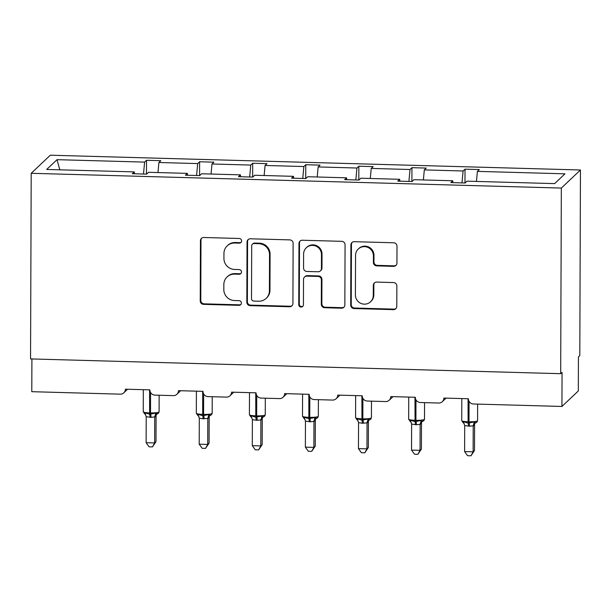 <?xml version="1.0" encoding="UTF-8"?>
<svg xmlns="http://www.w3.org/2000/svg" width="611" height="611" viewBox="0 0 611 611"><rect width="100%" height="100%" fill="white"/><g stroke="black" fill="none" stroke-linecap="round" stroke-linejoin="round"><path stroke-width="0.92" d="M241.612 240.887A2.368 2.314 -133.4 0 0 239.283 238.481L203.791 237.488A3.383 3.299 -133.4 0 0 200.439 240.742L200.232 300.918A3.383 3.299 -133.4 0 0 203.562 304.354L239.046 305.34A2.368 2.314 -133.4 0 0 241.391 303.064A2.368 2.314 -133.4 0 0 239.061 300.658L234.471 300.536A10.822 10.563 -133.4 0 1 223.817 289.538L223.84 284.52A10.822 10.563 -133.4 0 1 234.563 274.125L239.153 274.247A2.368 2.314 -133.4 0 0 241.498 271.971A2.368 2.314 -133.4 0 0 239.168 269.573L234.578 269.443A10.822 10.563 -133.4 0 1 223.931 258.445L223.947 253.428A10.822 10.563 -133.4 0 1 234.67 243.033L239.26 243.155A2.368 2.314 -133.4 0 0 241.612 240.887M393.583 266.35A3.383 3.299 -133.4 0 0 396.936 263.097L396.997 246.218A3.383 3.299 -133.4 0 0 393.667 242.781L354.258 241.681A3.383 3.299 -133.4 0 0 350.905 244.935L350.699 305.11A3.383 3.299 -133.4 0 0 354.021 308.547L393.438 309.647A3.383 3.299 -133.4 0 0 396.783 306.394L396.86 286.001A3.383 3.299 -133.4 0 0 393.53 282.565L376.666 282.091A3.383 3.299 -133.4 0 0 373.313 285.345L373.275 295.457A9.05 8.829 -133.4 0 1 360.841 303.354A9.05 8.829 -133.4 0 1 355.403 294.96L355.549 255.345A9.05 8.829 -133.4 0 1 367.975 247.447A9.05 8.829 -133.4 0 1 373.413 255.841L373.39 262.44A3.383 3.299 -133.4 0 0 376.72 265.877L393.583 266.35L394.133 265.831A3.383 3.299 -133.4 0 0 396.18 265.189M31.199 173.295L561.333 188.066L580.45 169.988L50.316 155.209L31.199 173.295L30.55 358.917L560.684 373.695L562.051 372.397L561.929 406.46L473.464 403.993A5.171 5.048 46.6 0 1 468.377 398.746L443.876 398.059A5.171 5.048 -133.4 0 1 438.751 403.031L420.383 402.519A5.171 5.048 46.6 0 1 415.297 397.265L390.796 396.585A5.171 5.048 -133.4 0 1 385.671 401.549L367.303 401.037A5.171 5.048 46.6 0 1 362.216 395.783L337.715 395.103A5.171 5.048 -133.4 0 1 332.59 400.068L314.214 399.556A5.171 5.048 46.6 0 1 309.128 394.309L284.634 393.621A5.171 5.048 -133.4 0 1 279.51 398.593L261.134 398.082A5.171 5.048 46.6 0 1 256.047 392.827L231.554 392.147A5.171 5.048 -133.4 0 1 226.429 397.112L208.053 396.6A5.171 5.048 46.6 0 1 202.967 391.346L178.465 390.666A5.171 5.048 -133.4 0 1 173.348 395.63L154.973 395.118A5.171 5.048 46.6 0 1 149.886 389.871L125.385 389.184A5.171 5.048 -133.4 0 1 120.268 394.156L31.795 391.689L31.909 358.955M561.333 188.066L560.684 373.695M293.127 243.323A3.383 3.299 -133.4 0 0 289.797 239.886L250.388 238.786A3.383 3.299 -133.4 0 0 247.035 242.04L246.821 302.216A3.383 3.299 -133.4 0 0 250.151 305.653L289.561 306.753A3.383 3.299 -133.4 0 0 292.913 303.499L293.127 243.323M302.323 240.238L341.732 241.33A3.383 3.299 -133.4 0 1 345.062 244.767L344.848 304.95A3.383 3.299 -133.4 0 1 341.496 308.196L324.632 307.73A3.383 3.299 -133.4 0 1 321.302 304.293L321.386 279.884A3.383 3.299 -133.4 0 0 318.064 276.447L306.875 276.134A3.383 3.299 -133.4 0 0 303.522 279.387L303.43 304.797A2.368 2.314 -133.4 0 1 300.177 306.859A2.368 2.314 -133.4 0 1 298.756 304.668L298.97 243.484A3.383 3.299 -133.4 0 1 302.323 240.238M476.458 181.436L477.39 171.378L564.976 173.822L554.628 183.613L467.041 181.169L465.116 182.995L450.819 182.59L452.751 180.772L452.942 182.651M464.979 182.987L465.024 169.163L463.1 170.981L424.309 169.904L423.377 179.955M461.992 182.903L463.1 170.981M452.751 180.772L413.96 179.687L412.035 181.513L397.738 181.116L399.663 179.29L399.861 181.169M411.89 181.505L411.944 167.681L410.019 169.507L371.228 168.422L370.297 178.473M408.912 181.421L410.019 169.507M399.663 179.29L360.88 178.213L358.947 180.031L344.657 179.634L346.582 177.816L346.781 179.695M358.81 180.031L358.863 166.207L356.939 168.025L318.148 166.94L317.216 176.991M355.831 179.947L356.939 168.025M346.582 177.816L307.791 176.732L305.867 178.557L291.577 178.152L293.501 176.335L293.7 178.213M305.729 178.549L305.783 164.726L303.85 166.543L265.067 165.466L264.135 175.517M302.75 178.465L303.85 166.543M293.501 176.335L254.711 175.25L252.786 177.075L238.496 176.678L240.421 174.853L240.619 176.732M252.649 177.068L252.694 163.244L250.77 165.069L211.979 163.985L211.055 174.036M249.67 176.984L250.77 165.069M240.421 174.853L201.63 173.776L199.705 175.594L185.416 175.197L187.34 173.379L187.531 175.258M199.568 175.594L199.614 161.77L197.689 163.588L158.898 162.503L160.823 160.685L146.533 160.288L144.608 162.106L57.022 159.67L59.809 169.82M196.589 175.51L197.689 163.588M187.34 173.379L148.549 172.294L146.625 174.12L132.335 173.715L134.26 171.897L134.451 173.776M146.487 174.112L146.533 160.288M143.509 174.028L144.608 162.106M561.929 406.46L578.319 390.964L578.434 356.9L579.801 355.61L580.45 169.988M465.024 169.163L479.314 169.56L477.39 171.378M411.944 167.681L426.234 168.078L424.309 169.904M358.863 166.207L373.153 166.604L371.228 168.422M305.783 164.726L320.072 165.123L318.148 166.94M252.694 163.244L266.992 163.641L265.067 165.466M199.614 161.77L213.903 162.167L211.979 163.985M134.26 171.897L46.673 169.453L57.022 159.67M157.974 172.554L158.898 162.503M241.146 242.254A2.368 2.314 -133.4 0 1 239.81 242.643L235.22 242.514A10.822 10.563 -133.4 0 0 227.743 245.347L227.193 245.866M227.086 276.959L227.636 276.439A10.822 10.563 -133.4 0 1 235.105 273.606L239.703 273.736A2.368 2.314 -133.4 0 0 241.04 273.346M201.745 238.13A3.383 3.299 -133.4 0 0 200.988 240.222L200.775 300.398A3.383 3.299 -133.4 0 0 204.105 303.835L239.588 304.828A2.368 2.314 -133.4 0 0 240.933 304.438M248.333 239.428A3.383 3.299 -133.4 0 0 247.577 241.521L247.371 301.697A3.383 3.299 -133.4 0 0 250.701 305.133L290.11 306.233A3.383 3.299 -133.4 0 0 292.157 305.592M254.039 243.568A2.368 2.314 -133.4 0 0 251.694 245.843L251.511 298.664A2.368 2.314 -133.4 0 0 253.84 301.07L258.682 301.208A10.822 10.563 -133.4 0 0 269.413 290.805L269.535 254.703A10.822 10.563 -133.4 0 0 258.888 243.705L254.039 243.568L254.588 243.056A2.368 2.314 -133.4 0 0 252.954 243.674L252.404 244.194M266.159 298.374L266.709 297.855A10.822 10.563 -133.4 0 0 269.955 290.294L269.413 290.805M254.588 243.056L259.431 243.186A10.822 10.563 -133.4 0 1 270.085 254.184L269.955 290.294M304.538 277.02L305.08 276.508A3.383 3.299 -133.4 0 1 307.417 275.622L318.606 275.935A3.383 3.299 -133.4 0 1 321.936 279.372L321.852 303.774A3.383 3.299 -133.4 0 0 325.174 307.211L342.045 307.677A3.383 3.299 -133.4 0 0 344.092 307.035M300.276 240.879A3.383 3.299 -133.4 0 0 299.512 242.972L299.298 304.148A2.368 2.314 -133.4 0 0 302.972 306.172M321.478 254.558A9.05 8.829 -133.4 0 0 306.325 247.738A9.05 8.829 -133.4 0 0 303.606 254.061L303.56 268.023A3.383 3.299 -133.4 0 0 306.89 271.46L318.079 271.765A3.383 3.299 -133.4 0 0 321.432 268.519L321.478 254.558L322.02 254.046A9.05 8.829 -133.4 0 0 306.875 247.218L306.325 247.738M320.416 270.879L320.958 270.368A3.383 3.299 -133.4 0 0 321.974 268L321.432 268.519M322.02 254.046L321.974 268M358.26 249.021L358.81 248.501A9.05 8.829 -133.4 0 1 373.963 255.322L373.94 261.928A3.383 3.299 -133.4 0 0 377.262 265.365L394.133 265.831M370.556 301.781L371.106 301.269A9.05 8.829 -133.4 0 0 373.825 294.937L373.275 295.457M374.612 282.74A3.383 3.299 -133.4 0 0 373.856 284.825L373.825 294.937M352.211 242.323A3.383 3.299 -133.4 0 0 351.455 244.415L351.241 304.591A3.383 3.299 -133.4 0 0 354.571 308.028L393.98 309.128A3.383 3.299 -133.4 0 0 396.027 308.486M155.996 441.654L152.475 446.908L154.636 442.944L154.728 416.939L150.978 417.344L146.212 416.702L146.128 442.708L154.636 442.944L155.996 441.654L156.088 415.801L154.72 417.092M150.573 392.468L150.505 412.906L149.481 412.876A7.408 1.13 0.2 0 1 143.249 411.738L144.379 413.51L144.83 412.769L149.634 414.266L149.565 389.856M149.962 417.313A3.788 0.588 91.6 0 0 149.634 414.266L155.805 413.074L156.874 413.868L157.875 413.563L156.874 413.868A3.788 3.704 136 0 0 154.736 417.107M154.728 416.939L155.805 413.074M146.212 416.702L144.83 412.769M152.475 446.908L149.076 446.817L146.128 442.708M209.084 443.128L205.556 448.39L207.717 444.418L207.809 418.42L203.043 418.795L199.301 418.184L199.209 444.182L207.717 444.418L209.084 443.128L209.168 417.282L207.816 418.588A3.788 3.704 136 0 1 209.955 415.343L210.955 415.045L209.955 415.343L208.886 414.556L202.715 415.74L202.646 391.338M203.662 393.95L203.585 414.388L202.569 414.357A7.408 1.13 0.2 0 1 196.33 413.219L197.46 414.984L197.911 414.25L202.715 415.74A3.788 0.588 91.6 0 1 203.043 418.795M207.809 418.42L208.886 414.556M199.301 418.184L197.911 414.25M205.556 448.39L202.157 448.298L199.209 444.182M262.165 444.609L258.636 449.872L260.798 445.9L260.889 419.902L257.147 420.299L252.381 419.665L252.29 445.663L260.798 445.9L262.165 444.609L262.256 418.764L260.897 420.062A3.788 3.704 136 0 1 263.036 416.824L264.036 416.526L263.036 416.824L261.966 416.03L255.795 417.221L255.726 392.82M256.742 395.424L256.666 415.862L255.65 415.831A7.408 1.13 0.2 0 1 249.41 414.701L250.548 416.465L250.991 415.724L255.795 417.221A3.788 0.588 91.6 0 1 256.124 420.269M260.889 419.902L261.966 416.03M252.381 419.665L250.991 415.724M258.636 449.872L255.238 449.772L252.29 445.663M315.245 446.091L311.717 451.346L313.878 447.382L313.97 421.376L310.228 421.781L305.462 421.139L305.37 447.145L313.878 447.382L315.245 446.091L315.337 420.238L313.97 421.529M309.823 396.906L309.754 417.344L308.731 417.313A7.408 1.13 0.2 0 1 302.491 416.175L303.629 417.947L304.072 417.206L308.876 418.703L308.807 394.294M309.204 421.75A3.788 0.588 91.6 0 0 308.876 418.703L315.047 417.512L316.116 418.306L317.117 418L316.116 418.306A3.788 3.704 136 0 0 313.978 421.544M313.97 421.376L315.047 417.512M305.462 421.139L304.072 417.206M311.717 451.346L308.318 451.254L305.37 447.145M368.326 447.565L364.798 452.827L366.959 448.864L367.051 422.858L362.285 423.232L358.542 422.621L358.451 448.619L366.959 448.864L368.326 447.565L368.418 421.72L367.051 423.011M362.903 398.387L362.835 418.825L361.811 418.795A7.408 1.13 0.2 0 1 355.579 417.657L356.709 419.421L357.152 418.688L361.956 420.177L361.888 395.775M362.285 423.232A3.788 0.588 91.6 0 0 361.956 420.177L368.127 418.993L369.197 419.788L370.197 419.482L369.197 419.788A3.788 3.704 136 0 0 367.058 423.026M367.051 422.858L368.127 418.993M358.542 422.621L357.152 418.688M364.798 452.827L361.399 452.736L358.451 448.619M421.407 449.047L417.886 454.309L420.04 450.338L420.139 424.34L416.389 424.737L411.623 424.103L411.531 450.101L420.04 450.338L421.407 449.047L421.498 423.202L420.147 424.5A3.788 3.704 136 0 1 422.277 421.262L423.278 420.964L422.277 421.262L421.208 420.467L415.045 421.659L414.976 397.257M415.984 399.861L415.915 420.299L414.892 420.276A7.408 1.13 0.2 0 1 408.66 419.138L409.79 420.903L410.233 420.162L415.045 421.659A3.788 0.588 91.6 0 1 415.365 424.706M420.139 424.34L421.208 420.467M411.623 424.103L410.233 420.162M417.886 454.309L414.487 454.21L411.531 450.101M474.487 450.528L470.966 455.791L473.12 451.819L473.22 425.814L469.469 426.218L464.704 425.577L464.62 451.582L473.12 451.819L474.487 450.528L474.579 424.676L473.227 425.982A3.788 3.704 136 0 1 475.358 422.743L476.366 422.445L475.358 422.743L474.289 421.949L468.125 423.14L468.057 398.739M469.065 401.343L468.996 421.781L467.973 421.75A7.408 1.13 0.2 0 1 461.74 420.612L462.871 422.384L463.314 421.643L468.125 423.14A3.788 0.588 91.6 0 1 468.446 426.188M473.22 425.814L474.289 421.949M464.704 425.577L463.314 421.643M470.966 455.791L467.568 455.691L464.62 451.582M235.22 242.514L234.67 243.033M239.703 273.736L239.153 274.247M235.105 273.606L234.563 274.125M239.588 304.828L239.046 305.34M204.105 303.835L203.562 304.354M200.775 300.398L200.232 300.918M200.988 240.222L200.439 240.742M239.81 242.643L239.26 243.155M290.11 306.233L289.561 306.753M250.701 305.133L250.151 305.653M247.371 301.697L246.821 302.216M247.577 241.521L247.035 242.04M270.085 254.184L269.535 254.703M259.431 243.186L258.888 243.705M342.045 307.677L341.496 308.196M325.174 307.211L324.632 307.73M321.852 303.774L321.302 304.293M321.936 279.372L321.386 279.884M318.606 275.935L318.064 276.447M307.417 275.622L306.875 276.134M299.298 304.148L298.756 304.668M299.512 242.972L298.97 243.484M377.262 265.365L376.72 265.877M373.94 261.928L373.39 262.44M373.963 255.322L373.413 255.841M373.856 284.825L373.313 285.345M393.98 309.128L393.438 309.647M354.571 308.028L354.021 308.547M351.241 304.591L350.699 305.11M351.455 244.415L350.905 244.935M150.978 417.344A3.788 0.588 91.6 0 0 150.657 414.289L150.505 412.906A7.408 1.13 0.2 0 0 158.997 411.997A7.408 1.13 0.2 0 0 159.089 411.822L158.478 413.204L156.279 414.579M156.08 415.839A3.788 3.353 19 0 1 156.217 414.77M144.433 413.517A3.788 3.704 136 0 1 145.212 414.128A3.788 3.704 136 0 1 145.212 414.136A3.788 3.704 136 0 1 145.655 414.686M204.059 418.818A3.788 0.588 91.6 0 0 203.738 415.77L203.585 414.388A7.408 1.13 0.2 0 0 212.078 413.479A7.408 1.13 0.2 0 0 212.17 413.303L211.559 414.686L210.627 415.236M209.161 417.313A3.788 3.353 19 0 1 209.298 416.251M197.513 414.999A3.788 3.704 136 0 1 198.292 415.61L198.292 415.61A3.788 3.704 136 0 1 198.735 416.167M257.147 420.299A3.788 0.588 91.6 0 0 256.819 417.252L256.666 415.862A7.408 1.13 0.2 0 0 265.159 414.953A7.408 1.13 0.2 0 0 265.25 414.777L264.639 416.16L262.44 417.534M262.241 418.795A3.788 3.353 19 0 1 262.379 417.733M250.594 416.481A3.788 3.704 136 0 1 251.373 417.084A3.788 3.704 136 0 1 251.373 417.092A3.788 3.704 136 0 1 251.816 417.649M310.228 421.781A3.788 0.588 91.6 0 0 309.899 418.726L309.754 417.344A7.408 1.13 0.2 0 0 318.239 416.435A7.408 1.13 0.2 0 0 318.331 416.259L317.72 417.641L315.52 419.016M315.322 420.276A3.788 3.353 19 0 1 315.459 419.207M303.675 417.955A3.788 3.704 136 0 1 304.897 419.123M363.308 423.255A3.788 0.588 91.6 0 0 362.98 420.208L362.835 418.825A7.408 1.13 0.2 0 0 371.32 417.916A7.408 1.13 0.2 0 0 371.419 417.741L370.808 419.123L368.601 420.49M368.402 421.75A3.788 3.353 19 0 1 368.54 420.689M356.763 419.436A3.788 3.704 136 0 1 357.534 420.047A3.788 3.704 136 0 1 357.542 420.047A3.788 3.704 136 0 1 357.977 420.605M416.389 424.737A3.788 0.588 91.6 0 0 416.06 421.689L415.915 420.299A7.408 1.13 0.2 0 0 424.401 419.398A7.408 1.13 0.2 0 0 424.5 419.215L423.889 420.597L422.949 421.155M421.483 423.232A3.788 3.353 19 0 1 421.621 422.17M409.844 420.918A3.788 3.704 136 0 1 411.058 422.086M469.469 426.218A3.788 0.588 91.6 0 0 469.141 423.163L468.996 421.781A7.408 1.13 0.2 0 0 477.481 420.872A7.408 1.13 0.2 0 0 477.581 420.696L476.97 422.079L474.77 423.454M474.571 424.714A3.788 3.353 19 0 1 474.701 423.644M462.924 422.392A3.788 3.704 136 0 1 464.146 423.568M127.592 389.245L123.834 392.797M180.673 390.727L176.915 394.278M233.753 392.209L229.996 395.76M286.834 393.683L283.084 397.234M339.915 395.164L336.165 398.716M393.003 396.646L389.245 400.197M446.083 398.12L442.326 401.671M143.249 411.738L143.325 389.688M159.089 411.822L159.15 395.233M144.387 413.51L145.769 414.938M196.33 413.219L196.406 391.162M212.17 413.303L212.231 396.715M210.635 415.228L209.359 416.053M197.468 414.984L198.85 416.412M249.41 414.701L249.487 392.644M265.25 414.777L265.311 398.196M250.548 416.465L251.931 417.893M302.491 416.175L302.575 394.126M318.331 416.259L318.392 399.67M303.629 417.947L305.011 419.375M355.579 417.657L355.655 395.6M371.419 417.741L371.473 401.152M356.709 419.421L358.092 420.849M408.66 419.138L408.736 397.081M424.5 419.215L424.553 402.634M422.957 421.147L421.689 421.972M409.79 420.903L411.172 422.331M461.74 420.612L461.817 398.563M477.581 420.696L477.634 404.108M462.871 422.384L464.253 423.813"/></g></svg>
